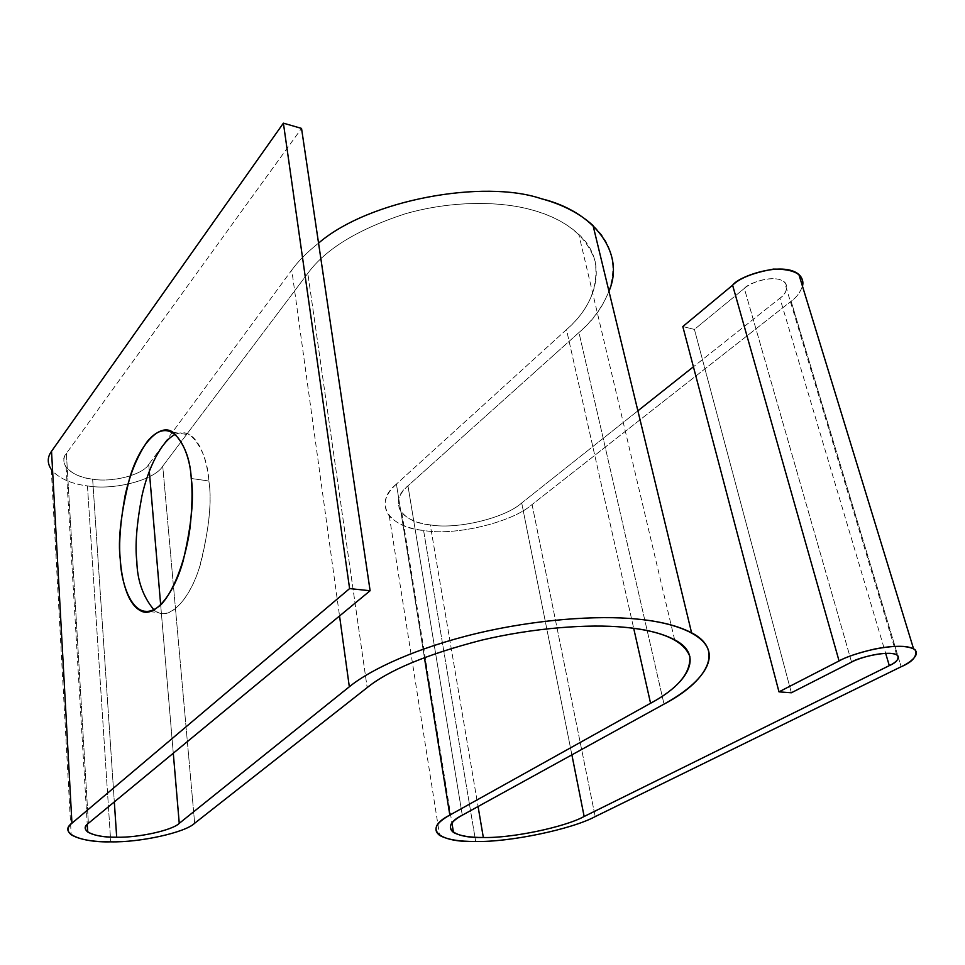 <?xml version="1.0" encoding="UTF-8"?>
<svg xmlns="http://www.w3.org/2000/svg" width="965" height="965" viewBox="0 0 965 965"><rect width="100%" height="100%" fill="white"/><g stroke="black" fill="none" stroke-linecap="round" stroke-linejoin="round"><path stroke-width="0.72" stroke-dasharray="4.83 3.62" d="M396.41 484.08C384.323 495.069 381.947 505.708 389.293 515.998C396.868 523.802 408.304 528.627 423.599 530.473L475.685 841.468L423.599 530.473C454.672 536.13 511.872 522.596 532.077 504.538L595.2 816.595L532.077 504.538L791.107 301.261C796.378 297.546 800.166 292.516 802.47 286.207C800.166 292.516 796.378 297.546 791.107 301.261L901.153 666.731L791.107 301.261L532.077 504.538C511.872 522.596 454.672 536.13 423.599 530.473C389.317 527.771 372.394 503.199 396.41 484.08L424.407 657.515L396.41 484.08L566.479 329.62L633.691 628.287L566.479 329.62L396.41 484.08M148.731 464.43C143.001 474.768 112.326 482.765 92.64 479.171L114.316 801.915L92.64 479.171C80.517 477.603 71.687 473.61 66.127 467.193C63.015 462.392 63.099 457.808 66.38 453.417L88.382 823.326L66.38 453.417L301.538 128.417L66.38 453.417C57.309 463.49 72.182 477.337 92.64 479.171C112.326 482.765 143.001 474.768 148.731 464.43L149.31 471.197L148.731 464.43L291.78 270.067L339.547 615.972L291.78 270.067L148.731 464.43M173.29 753.231L160.685 605.007L173.29 753.231M608.963 291.285C602.643 306.834 592.643 320.585 578.964 332.527L407.966 485.829C387.701 501.716 401.344 522.511 430.257 524.876C456.409 529.749 504.9 518.229 521.715 502.97L637.889 410.825L521.715 502.97L571.883 754.859L521.715 502.97C504.9 518.229 456.409 529.749 430.257 524.876L478.073 806.523L430.257 524.876C417.568 523.307 408.086 519.291 401.802 512.837C395.566 504.092 397.616 495.093 407.966 485.829L462.283 815.208L407.966 485.829L578.964 332.527L664.017 704.124L578.964 332.527C612.884 304.252 627.708 256.738 593.065 225.557M51.531 451.294C47.273 457.133 47.188 463.248 51.29 469.605C58.877 478.387 70.927 483.815 87.453 485.902L110.734 841.842L87.453 485.902C113.858 490.63 154.786 480.003 162.747 466.167L194.653 823.266L162.747 466.167L307.811 273.336L367.17 687.623L307.811 273.336C325.434 249.151 357.822 229.332 404.938 213.892C450.558 200.684 499.146 200.913 530.955 209.67C550.364 214.725 566.31 222.951 578.783 234.35C609.241 262.046 596.563 304.156 566.479 329.62C589.133 309.801 598.698 287.124 595.188 261.575C587.094 236.413 565.683 219.115 530.955 209.67C499.146 200.913 450.558 200.684 404.938 213.892C357.822 229.332 325.434 249.151 307.811 273.336L162.747 466.167C154.786 480.003 113.858 490.63 87.453 485.902C72.242 484.008 60.638 479.135 52.629 471.282M851.564 662.111L744.341 288.426C748.309 282.636 777.597 273.047 785.546 283.167C787.693 289.307 785.812 294.313 779.913 298.185L885.641 653.317L779.913 298.185L693.413 366.796L779.913 298.185C785.643 294.301 792.012 283.638 779.479 279.488C765.848 276.171 748.792 284.06 744.341 288.426L851.564 662.111M191.251 478.495L208.862 480.98C211.938 500.075 209.284 527.336 200.889 562.764C191.323 597.021 171.3 619.735 157.922 612.401L154.086 610.025C166.535 621.93 188.211 603.668 199.345 567.734C209.043 530.268 212.216 501.354 208.862 480.98L191.251 478.495M175.606 434.274C180.974 431.958 185.823 432.187 190.165 434.986C201.516 445.878 207.74 461.21 208.862 480.98C207.149 458.652 196.534 425.372 175.606 434.274M682.81 326.544L694.414 329.415L791.36 692.774L694.414 329.415L744.341 288.426L694.414 329.415L682.81 326.544M318.546 243.132C307.184 252.142 298.257 261.129 291.78 270.067C298.257 261.129 307.184 252.142 318.546 243.132M389.293 515.998L439.642 835.4M51.29 469.605L71.181 834.713M896.654 654.728L784.533 282.07M401.802 512.837L451.958 823.073M66.127 467.193L87.248 824.363M173.025 432.284L190.165 434.986M149.864 611.689L157.922 612.401M674.631 639.795L578.783 234.35"/><path stroke-width="1.45" d="M475.685 841.468C459.28 841.589 447.265 839.574 439.642 835.4C432.441 829.671 435.83 822.904 449.835 815.087L424.407 657.515L449.835 815.087C422.212 828.947 438.858 842.65 475.685 841.468C508.82 842.361 571.618 829.393 595.2 816.595L901.153 666.731C912.323 661.869 926.87 649.505 905.194 646.538C881.154 644.668 847.97 655.633 839.068 660.941C845.847 657.02 857.776 653.028 874.857 648.987C894.495 645.235 907.908 645.464 915.085 649.65C917.534 656.091 912.89 661.785 901.153 666.731L595.2 816.595C571.618 829.393 508.82 842.361 475.685 841.468M114.316 801.915L116.693 837.222C138.333 837.813 172.47 830.286 179.249 823.35L173.29 753.231L179.249 823.35C172.47 830.286 138.333 837.813 116.693 837.222C94.136 837.801 78.02 830.407 88.382 823.326L370.114 590.737L349.607 588.59L71.941 823.229L51.531 451.294L71.941 823.229C58.177 832.867 80.541 842.674 110.734 841.842C92.544 841.938 79.359 839.562 71.181 834.713C66.79 831.082 67.043 827.258 71.941 823.229L349.607 588.59L283.396 123.158L51.531 451.294L283.396 123.158L349.607 588.59L370.114 590.737L88.382 823.326C84.618 826.354 84.389 829.225 87.694 831.963C93.677 835.509 103.339 837.258 116.693 837.222L114.316 801.915M160.685 605.007L149.31 471.197L160.685 605.007M478.073 806.523L483.332 837.487C511.221 838.308 564.525 827.282 584.151 816.486L571.883 754.859L584.151 816.486C564.525 827.282 511.221 838.308 483.332 837.487L478.073 806.523M194.653 823.266C185.244 832.578 139.756 842.578 110.734 841.842C139.756 842.578 185.244 832.578 194.653 823.266L367.17 687.623C388.678 670.217 426.723 654.415 481.306 640.229C533.995 627.672 588.903 623.897 623.704 627.202C661.7 630.748 683.751 640.507 689.854 656.49C690.831 673.027 677.732 688.612 650.567 703.256L449.835 815.087L650.567 703.256C686.429 684.378 705.524 655.766 674.631 639.795C661.966 633.221 644.994 629.023 623.704 627.202C588.903 623.897 533.995 627.672 481.306 640.229C426.723 654.415 388.678 670.217 367.17 687.623L194.653 823.266M802.47 286.207C803.423 282.745 802.784 279.44 800.552 276.279C787.247 259.669 738.985 275.676 732.604 285.206L839.068 660.941L778.984 691.857L791.36 692.774L851.564 662.111C857.041 658.902 876.92 652.352 891.455 653.438C904.651 655.151 896.135 662.629 889.308 665.633C896.328 662.629 899.091 659.204 897.619 655.356C890.297 649.373 856.703 657.997 851.564 662.111L791.36 692.774L778.984 691.857L839.068 660.941L732.604 285.206L682.81 326.544L778.984 691.857L682.81 326.544L732.604 285.206C739.636 278.125 753.243 272.757 773.399 269.102C794.822 268.97 804.508 274.675 802.47 286.207M885.641 653.317L889.308 665.633L584.151 816.486L889.308 665.633L885.641 653.317M462.283 815.208C450.293 821.818 447.362 827.548 453.466 832.421C459.774 835.871 469.738 837.56 483.332 837.487C452.271 838.416 438.991 826.752 462.283 815.208L664.017 704.124C691.338 689.203 712.254 669.541 708.913 652.219C705.584 634.91 675.934 622.522 636.369 619.011C597.588 615.151 535.816 619.313 476.601 633.474C417.363 647.636 370.801 669.143 349.33 686.778L179.249 823.35L349.33 686.778C370.801 669.143 417.363 647.636 476.601 633.474C535.816 619.313 597.588 615.151 636.369 619.011C659.409 621.086 677.816 625.682 691.591 632.799C726.705 650.808 704.414 683.148 664.017 704.124L462.283 815.208M191.251 478.495C190.202 458.604 184.134 443.188 173.025 432.284C159.925 422.441 139.575 444.141 129.66 478.085C120.89 513.139 117.766 540.291 120.275 559.531C121.554 577.203 126.403 603.523 140.83 610.905C153.93 618.251 173.664 595.357 183.169 560.846C191.516 525.153 194.218 497.711 191.251 478.495C192.602 490.908 192.204 507.313 190.045 527.722C186.366 555.635 175.582 588.759 161.288 604.404C134.34 628.698 120.951 584.09 120.275 559.531C118.647 543.995 120.275 522.56 125.173 495.214C130.022 473.755 137.416 455.806 147.392 441.367C172.747 411.355 190.081 450.8 191.251 478.495M154.086 610.025C143.037 596.768 137.283 580.532 136.825 561.292C134.931 545.78 136.632 524.019 141.927 496.022C147.85 468.676 161.565 440.45 175.606 434.274C161.565 440.45 147.85 468.676 141.927 496.022C136.632 524.019 134.931 545.78 136.825 561.292C137.283 580.532 143.037 596.768 154.086 610.025M633.691 628.287L650.567 703.256L633.691 628.287M693.413 366.796L637.889 410.825L693.413 366.796M691.591 632.799L593.065 225.557C579.482 213.241 562.185 204.291 541.172 198.681C484.297 179.249 369.535 199.248 318.546 243.132C369.535 199.248 484.297 179.249 541.172 198.681C594.175 211.371 625.61 252.866 608.963 291.285M339.547 615.972L349.33 686.778L339.547 615.972M301.538 128.417L370.114 590.737L301.538 128.417L283.396 123.158L301.538 128.417M52.629 471.282C47.201 464.43 46.839 457.76 51.531 451.294M913.505 648.625L798.887 274.518M451.958 823.073L453.466 832.421M87.248 824.363L87.694 831.963M140.83 610.905L149.864 611.689"/></g></svg>
